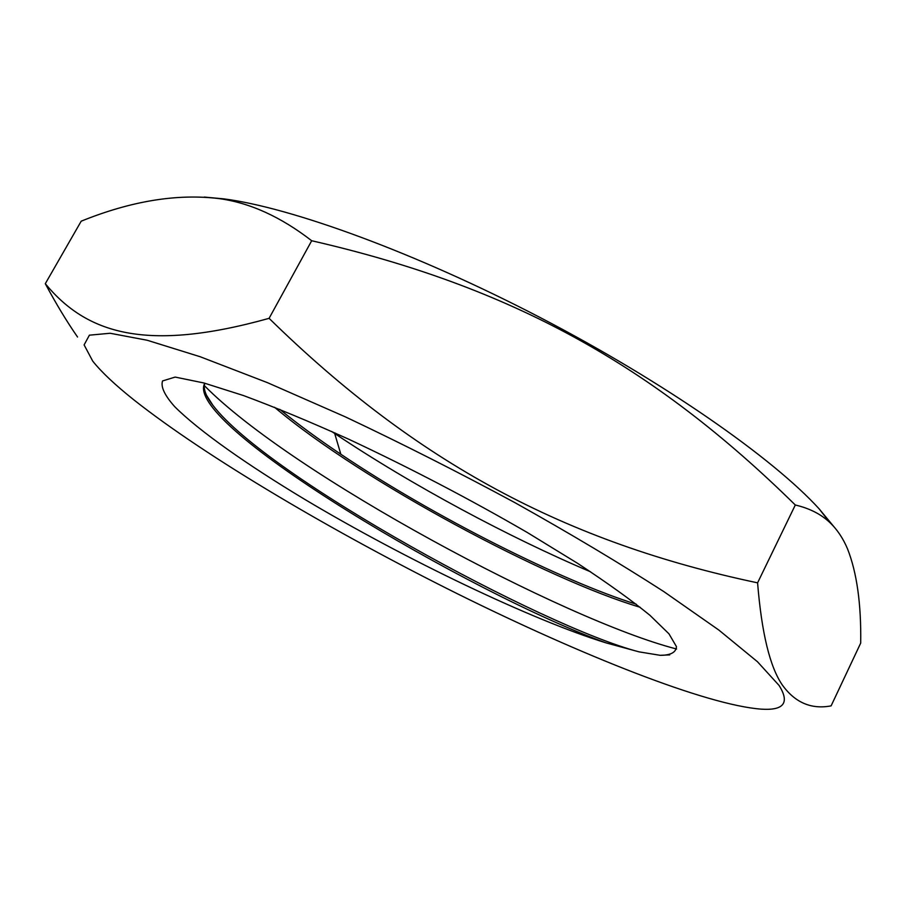 <?xml version="1.0" encoding="UTF-8"?>
<svg xmlns="http://www.w3.org/2000/svg" width="906" height="906" viewBox="0 0 906 906"><rect width="100%" height="100%" fill="white"/><g stroke="black" fill="none" stroke-linecap="round" stroke-linejoin="round"><path stroke-width="1.36" d="M779.092 685.468L757.461 661.731L718.866 630.078L663.86 591.618C619.647 563.147 570.01 533.498 514.948 502.671C458.21 472.083 401.743 443.51 345.56 416.964L267.349 382.615L200.113 356.715L147.134 340.237L110.136 333.261L89.4 335.175L84.111 344.892L92.729 361.132C101.506 372.117 115.266 385.061 134.009 399.988C206.738 457.417 333.861 532.32 457.96 594.042C581.641 655.355 706.193 705.038 761.267 709.149C783.962 710.655 789.907 702.762 779.092 685.468M175.152 377.077L203.85 382.966L243.465 395.548C275.016 407.236 310.169 421.822 348.923 439.308C410.35 468.096 469.761 499.138 527.167 532.422L577.779 563.453C607.53 583.034 631.573 600.304 649.896 615.276L668.968 633.826L676.454 646.635C676.057 652.399 670.655 655.298 660.214 655.321L639.036 651.856L606.046 642.875C532.23 620.123 406.126 559.863 304.643 499.308C247.202 464.744 199.445 431.301 174.801 406.771C164.688 395.435 160.6 386.828 162.548 380.95L175.152 377.077M204.858 383.238C202.989 388.549 205.673 395.899 212.899 405.288C267.553 477.122 542.785 626.805 639.036 651.856M636.295 604.234C562.49 581.21 433.849 516.85 340.837 454.234C317.712 438.731 297.349 423.77 279.739 409.342M676.601 649.002C565.559 620.621 292.298 474.948 204.303 385.56M590.61 571.822C509.308 537.405 412.253 485.48 334.699 433.51L331.653 431.46M606.046 642.875C471.981 594.642 185.47 425.752 204.394 383.951M274.541 407.27C362.898 482.003 548.549 580.248 640.18 607.28M834.29 527.156L819.126 508.844C773.294 458.413 665.072 382.57 540.248 317.587C415.424 252.604 291.222 207.463 223.612 198.844L204.28 197.066M45.3 283.703C86.398 333.51 145.832 352.762 269.093 318.334C416.896 463.113 566.035 542.388 757.586 582.841C761.64 632.954 769.919 667.065 782.422 685.14C795.162 702.694 811.391 709.602 831.108 705.876L860.7 643.079C861.289 604.03 856.883 572.592 847.484 548.764C842.965 538.085 837.042 529.297 829.703 522.411C820.904 514.11 809.443 508.311 795.309 505.004C653.452 365.503 511.743 286.636 311.687 240.736C280.86 216.885 250.022 202.842 219.184 198.618C177.168 193.454 131.166 200.973 81.2 221.177L45.3 283.703C56.161 303.952 66.908 321.721 77.554 337.021M757.586 582.841L795.309 505.004M269.093 318.334L311.687 240.736M335.345 433.113L334.699 433.51L340.837 454.234M660.214 655.321L669.727 654.891M212.887 405.276L206.591 395.39M223.612 198.844L219.184 198.618M819.126 508.844L829.703 522.411"/></g></svg>
